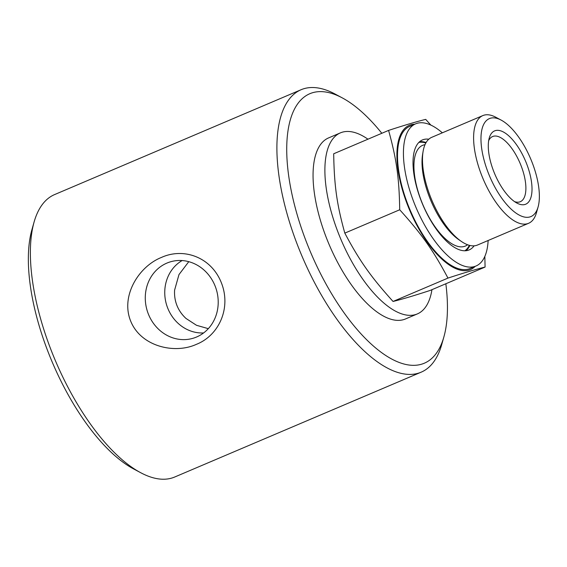 <?xml version="1.0" encoding="UTF-8"?>
<svg xmlns="http://www.w3.org/2000/svg" width="567" height="567" viewBox="0 0 567 567"><rect width="100%" height="100%" fill="white"/><g stroke="black" fill="none" stroke-linecap="round" stroke-linejoin="round"><path stroke-width="0.85" d="M188.768 261.678L178.974 274.591L174.601 290.141C174.267 295.62 175.068 300.772 176.996 305.606C178.952 310.433 181.943 314.706 185.983 318.441L196.494 325.288L208.302 328.662M421.196 372.158L174.721 477.01A153.459 64.269 -113 0 1 140.673 472.694A153.459 64.269 -113 0 1 55.509 360.952A153.459 64.269 -113 0 1 34.07 222.101A153.459 64.269 -113 0 1 54.581 194.587L301.056 89.735A153.459 64.269 67 0 0 301.984 256.107A153.459 64.269 67 0 0 421.196 372.158A153.459 64.269 67 0 0 441.7 344.637L443.897 336.876A146.378 61.3 -113 0 1 324.211 280.715A146.378 61.3 -113 0 1 312.495 92.747A146.378 61.3 -113 0 1 342.213 97.85A146.378 61.3 -113 0 1 381.825 133.288M342.213 97.85L335.097 94.051A153.459 64.269 67 0 0 303.94 88.7A153.459 64.269 67 0 0 301.056 89.735M196.38 344.346C174.53 354.368 140.807 346.501 130.651 321.042C120.36 295.641 139.106 266.242 161.439 257.439C183.573 247.325 211.108 257.042 221.25 282.501C231.549 307.895 218.997 335.458 196.38 344.346M466.046 250.699A59.748 25.019 67 0 0 469.887 245.454M426.101 142.53A59.748 25.019 67 0 0 419.658 141.658M474.118 245.83A59.748 25.019 -113 0 1 469.2 249.898A59.748 25.019 -113 0 1 422.784 204.715A59.748 25.019 -113 0 1 422.422 139.943A59.748 25.019 -113 0 1 423.549 139.539A59.748 25.019 -113 0 1 428.772 139.22M476.039 265.987L470.121 268.503A77.225 32.34 -113 0 1 410.132 210.102A77.225 32.34 -113 0 1 409.665 126.377L415.576 123.861A77.225 32.34 67 0 0 416.05 207.579A77.225 32.34 67 0 0 476.039 265.987A77.225 32.34 67 0 0 488.137 240.5M442.331 132.82A77.225 32.34 67 0 0 417.028 123.337A77.225 32.34 67 0 0 415.576 123.861M414.718 124.223A78.331 32.808 67 0 0 408.275 206.827A78.331 32.808 67 0 0 475.181 266.348M445.839 283.762A146.378 61.3 -113 0 1 443.897 336.876M367.94 139.191A98.36 41.193 67 0 0 342.22 132.217A98.36 41.193 67 0 0 340.37 132.884L328.541 137.923A98.36 41.193 67 0 0 329.136 244.554A98.36 41.193 67 0 0 405.54 318.938L417.376 313.905A98.36 41.193 67 0 0 431.948 289.666M34.07 222.101L31.872 229.869A146.378 61.3 67 0 0 52.32 362.313A146.378 61.3 67 0 0 133.557 468.895L140.673 472.694M148.434 314.217A39.86 36.153 -106.5 0 0 195.034 337.62A39.86 36.153 -106.5 0 0 216.403 289.751A39.86 36.153 -106.5 0 0 172.368 261.316A39.86 36.153 -106.5 0 0 148.434 314.217M203.61 332.942A38.669 35.076 73.5 0 1 167.811 308.335A38.669 35.076 73.5 0 1 182.106 260.558M340.37 132.884A98.36 41.193 67 0 0 340.965 239.522A98.36 41.193 67 0 0 417.376 313.905M388.586 130.41L333.687 153.77C334.218 185.692 336.833 204.361 344.807 233.122C359.535 260.834 370.889 276.909 393.051 301.453C401.712 299.355 414.087 295.683 430.176 290.424L485.083 267.064C476.422 269.162 464.047 272.84 447.958 278.092C433.223 250.387 421.876 234.313 399.714 209.769C399.175 177.84 396.56 159.171 388.586 130.41C404.682 125.151 417.057 121.48 425.711 119.382L430.87 125.109M484.842 256.404L485.083 267.064M399.714 209.769L344.807 233.122M447.958 278.092L393.051 301.453M495.31 130.63A39.832 16.684 -113 0 1 526.233 162.772A39.832 16.684 -113 0 1 524.999 204.467A39.832 16.684 -113 0 1 516.913 203.078A39.832 16.684 -113 0 1 494.807 174.076A39.832 16.684 -113 0 1 489.243 138.036A39.832 16.684 -113 0 1 495.31 130.63M514.581 201.639A35.402 14.827 67 0 0 519.648 201.944A35.402 14.827 67 0 0 520.315 201.703A35.402 14.827 67 0 0 520.428 164.097A35.402 14.827 67 0 0 493.262 136.3A35.402 14.827 67 0 0 492.595 136.541A35.402 14.827 67 0 0 488.662 140.715M501.136 120.091L495.792 117.241A58.507 24.501 67 0 0 482.815 115.597A58.507 24.501 67 0 0 482.106 176.45A58.507 24.501 67 0 0 528.621 223.278A58.507 24.501 67 0 0 536.439 212.781L538.09 206.962A53.199 22.276 -113 0 1 489.654 176.273A53.199 22.276 -113 0 1 501.136 120.091A53.199 22.276 -113 0 1 531.626 161.17A53.199 22.276 -113 0 1 538.09 206.962M482.815 115.597L431.714 137.334A58.507 24.501 67 0 0 423.088 151.467A58.507 24.501 67 0 0 430.998 198.188A58.507 24.501 67 0 0 461.354 241.422A58.507 24.501 67 0 0 477.52 245.015L528.621 223.278M425.831 142.997A59.081 24.742 67 0 0 418.822 142.437M464.905 250.763A59.081 24.742 67 0 0 469.356 245.327M423.088 151.467L422.585 154.493A55.417 23.212 67 0 0 430.084 198.741A55.417 23.212 67 0 0 458.831 239.692L461.354 241.422M425.002 144.691A54.701 22.914 67 0 0 421.876 202.27A54.701 22.914 67 0 0 467.569 244.753"/></g></svg>
